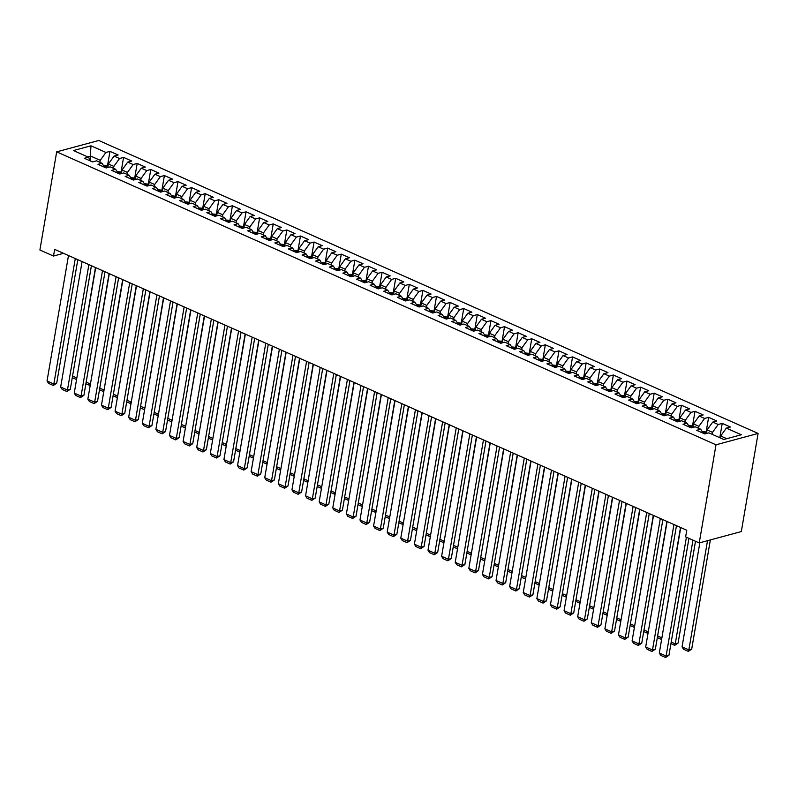 <?xml version="1.0" encoding="UTF-8"?>
<svg xmlns="http://www.w3.org/2000/svg" width="798" height="798" viewBox="0 0 798 798"><rect width="100%" height="100%" fill="white"/><g stroke="black" fill="none" stroke-linecap="round" stroke-linejoin="round"><path stroke-width="1.2" d="M758.1 433.434L98.762 140.488L56.678 151.859L716.005 444.805L758.1 433.434L741.322 531.558L699.238 542.929L716.005 444.805M90.084 159.839L90.972 145.805L73.446 150.543L88.418 157.186L84.379 158.283L92.538 161.904L96.578 160.817L102.024 163.231L97.984 164.328L106.144 167.949L110.184 166.862L115.63 169.276L111.59 170.373L119.75 173.994L123.79 172.907L129.236 175.321L125.196 176.418L133.356 180.039L137.396 178.952L142.842 181.365L138.802 182.463L146.962 186.084L151.002 184.996L156.448 187.41L152.408 188.508L160.568 192.128L164.607 191.041L170.054 193.455L166.014 194.552L174.173 198.173L178.213 197.086L183.66 199.5L179.62 200.597L187.779 204.218L191.819 203.131L197.266 205.545L193.226 206.642L201.385 210.263L205.425 209.176L210.872 211.59L206.832 212.687L214.991 216.308L219.031 215.221L224.477 217.635L220.438 218.732L228.597 222.353L232.637 221.265L238.083 223.679L234.043 224.777L242.203 228.398L246.243 227.31L251.689 229.724L247.649 230.822L255.809 234.442L259.849 233.355L265.295 235.769L261.255 236.866L269.415 240.487L273.455 239.4L278.901 241.814L274.861 242.911L283.021 246.532L287.061 245.445L292.507 247.859L288.467 248.956L296.627 252.577L300.666 251.49L306.113 253.904L302.073 255.001L310.232 258.622L314.272 257.535L319.719 259.958L315.679 261.046L323.838 264.677L327.878 263.579L333.315 266.003L329.285 267.091L337.444 270.721L341.484 269.624L346.921 272.048L342.891 273.135L351.05 276.766L355.09 275.669L360.526 278.093L356.497 279.18L364.656 282.811L368.696 281.714L374.132 284.138L370.102 285.225L378.262 288.856L382.302 287.759L387.738 290.183L383.708 291.27L391.868 294.901L395.908 293.804L401.344 296.228L397.314 297.315L405.474 300.946L409.514 299.849L414.95 302.272L410.92 303.36L419.08 306.991L423.12 305.893L428.556 308.317L424.526 309.405L432.686 313.035L436.725 311.938L442.162 314.362L438.132 315.449L446.291 319.08L450.331 317.983L455.768 320.407L451.738 321.494L459.897 325.125L463.937 324.028L469.374 326.452L465.344 327.539L473.503 331.17L477.543 330.073L482.98 332.497L478.95 333.584L487.109 337.215L491.149 336.118L496.585 338.542L492.556 339.629L500.715 343.26L504.755 342.162L510.191 344.586L506.151 345.674L514.321 349.305L518.361 348.207L523.797 350.631L519.757 351.719L527.927 355.349L531.967 354.252L537.403 356.676L533.363 357.763L541.533 361.394L545.573 360.297L551.009 362.721L546.969 363.808L555.139 367.439L559.179 366.342L564.615 368.766L560.575 369.853L568.745 373.484L572.784 372.397L578.221 374.811L574.181 375.898L582.35 379.529L586.39 378.442L591.827 380.855L587.787 381.943L595.956 385.574L599.996 384.486L605.433 386.9L601.393 387.988L609.562 391.619L613.602 390.531L619.039 392.945L614.999 394.032L623.168 397.663L627.208 396.576L632.644 398.99L628.605 400.077L636.774 403.708L640.814 402.621L646.25 405.035L642.21 406.122L650.38 409.753L654.42 408.666L659.856 411.08L655.816 412.167L663.986 415.798L668.026 414.711L673.462 417.125L669.422 418.212L677.592 421.843L681.632 420.755L687.068 423.169L683.028 424.257L691.198 427.888L695.238 426.8L700.674 429.214L696.634 430.302L704.804 433.932L708.843 432.845L723.806 439.489L741.322 434.76L726.36 428.107L730.399 427.02L722.23 423.389L718.19 424.486L712.754 422.062L716.794 420.975L708.624 417.344L704.584 418.441L699.148 416.017L703.188 414.93L695.018 411.299L690.978 412.396L685.542 409.973L689.582 408.885L681.412 405.254L677.372 406.352L671.936 403.928L675.976 402.84L667.806 399.209L663.766 400.297L658.33 397.883L662.37 396.796L654.2 393.165L650.17 394.252L644.724 391.838L648.764 390.751L640.595 387.12L636.565 388.207L631.118 385.793L635.158 384.706L626.989 381.075L622.959 382.162L617.512 379.748L621.552 378.661L613.383 375.03L609.353 376.117L603.906 373.703L607.946 372.616L599.777 368.985L595.747 370.073L590.301 367.659L594.34 366.571L586.171 362.94L582.141 364.028L576.695 361.614L580.735 360.526L572.565 356.896L568.535 357.983L563.089 355.569L567.129 354.482L558.959 350.851L554.929 351.938L549.483 349.524L553.523 348.437L545.353 344.806L541.323 345.893L535.877 343.479L539.917 342.392L531.747 338.761L527.717 339.848L522.271 337.434L526.311 336.337L518.141 332.716L514.111 333.803L508.665 331.389L512.705 330.292L504.536 326.671L500.506 327.759L495.059 325.345L499.099 324.247L490.93 320.626L486.9 321.714L481.453 319.3L485.493 318.203L477.324 314.582L473.294 315.669L467.847 313.255L471.887 312.158L463.728 308.537L459.688 309.624L454.242 307.21L458.281 306.113L450.122 302.492L446.082 303.579L440.636 301.165L444.676 300.068L436.516 296.447L432.476 297.534L427.03 295.12L431.07 294.023L422.91 290.402L418.87 291.489L413.424 289.076L417.464 287.978L409.304 284.357L405.264 285.445L399.818 283.031L403.858 281.933L395.698 278.312L391.658 279.4L386.212 276.986L390.252 275.889L382.092 272.268L378.053 273.355L372.606 270.941L376.646 269.844L368.486 266.223L364.447 267.31L359 264.896L363.04 263.799L354.881 260.178L350.841 261.265L345.394 258.851L349.434 257.754L341.275 254.133L337.235 255.22L331.788 252.806L335.828 251.709L327.669 248.088L323.629 249.176L318.183 246.762L322.222 245.664L314.063 242.043L310.023 243.131L304.577 240.717L308.617 239.619L300.457 235.999L296.417 237.086L290.971 234.672L295.011 233.575L286.851 229.954L282.811 231.041L277.365 228.617L281.405 227.53L273.245 223.899L269.205 224.996L263.759 222.572L267.799 221.485L259.639 217.854L255.599 218.951L250.153 216.527L254.193 215.44L246.033 211.809L241.994 212.906L236.547 210.482L240.587 209.395L232.427 205.764L228.388 206.862L222.941 204.438L226.981 203.35L218.822 199.719L214.782 200.817L209.335 198.393L213.375 197.306L205.216 193.675L201.176 194.772L195.729 192.348L199.769 191.261L191.61 187.63L187.57 188.727L182.124 186.303L186.163 185.216L178.004 181.585L173.964 182.682L168.518 180.258L172.558 179.171L164.398 175.54L160.358 176.637L154.912 174.213L158.952 173.126L150.792 169.495L146.752 170.592L141.306 168.169L145.346 167.081L137.186 163.45L133.146 164.548L127.7 162.124L131.74 161.036L123.58 157.406L119.54 158.503L114.094 156.079L118.134 154.992L109.974 151.361L107.501 165.794M90.972 145.805L105.935 152.458L109.974 151.361M699.238 542.929L685.632 536.884L686.769 530.241L54.643 249.385L53.506 256.038L63.521 253.325M107.81 167.5L108.408 163.959L113.855 166.383L113.516 168.338M114.094 156.079L108.408 163.959M119.54 158.503L113.855 166.383M88.418 157.186L90.932 161.196M117.126 171.65L121.396 173.555L122.014 170.004L127.461 172.428L127.121 174.383M127.7 162.124L122.014 170.004M133.146 164.548L127.461 172.428M102.024 163.231L104.538 167.241M130.732 177.695L135.002 179.6L135.62 176.049L141.066 178.473L140.727 180.428M141.306 168.169L135.62 176.049M146.752 170.592L141.066 178.473M115.63 169.276L118.144 173.286M144.338 183.749L148.608 185.645L149.226 182.094L154.672 184.518L154.333 186.473M154.912 174.213L149.226 182.094M160.358 176.637L154.672 184.518M129.236 175.321L131.75 179.331M162.223 191.68L162.832 188.148L168.278 190.562L167.939 192.518M168.518 180.258L162.832 188.148M173.964 182.682L168.278 190.562M142.842 181.365L145.356 185.375M175.829 197.724L176.438 194.193L181.884 196.607L181.545 198.562M182.124 186.303L176.438 194.193M187.57 188.727L181.884 196.607M156.448 187.41L158.962 191.42M185.156 201.884L189.425 203.779L190.044 200.238L195.49 202.652L195.151 204.607M195.729 192.348L190.044 200.238M201.176 194.772L195.49 202.652M170.054 193.455L172.567 197.465M198.762 207.929L203.031 209.824L203.65 206.283L209.096 208.697L208.757 210.652M209.335 198.393L203.65 206.283M214.782 200.817L209.096 208.697M183.66 199.5L186.173 203.51M212.368 213.974L216.637 215.869L217.256 212.328L222.702 214.742L222.363 216.697M222.941 204.438L217.256 212.328M228.388 206.862L222.702 214.742M197.266 205.545L199.779 209.555M230.253 221.904L230.861 218.373L236.308 220.787L235.969 222.742M236.547 210.482L230.861 218.373M241.994 212.906L236.308 220.787M210.872 211.59L213.385 215.6M243.859 227.949L244.467 224.418L249.914 226.832L249.575 228.787M250.153 216.527L244.467 224.418M255.599 218.951L249.914 226.832M224.477 217.635L226.991 221.644M253.185 232.108L257.455 234.004L258.073 230.462L263.52 232.876L263.18 234.831M263.759 222.572L258.073 230.462M269.205 224.996L263.52 232.876M238.083 223.679L240.597 227.689M266.791 238.153L271.061 240.048L271.679 236.507L277.125 238.921L276.786 240.876M277.365 228.617L271.679 236.507M282.811 231.041L277.125 238.921M251.689 229.724L254.203 233.734M280.387 244.198L284.667 246.093L285.285 242.552L290.731 244.966L290.392 246.931M290.971 234.672L285.285 242.552M296.417 237.086L290.731 244.966M265.295 235.769L267.809 239.779M298.282 252.138L298.891 248.597L304.337 251.011L303.998 252.976M304.577 240.717L298.891 248.597M310.023 243.131L304.337 251.011M278.901 241.814L281.415 245.824M307.599 256.288L311.878 258.183L312.497 254.642L317.943 257.056L317.604 259.021M318.183 246.762L312.497 254.642M323.629 249.176L317.943 257.056M292.507 247.859L295.021 251.869M321.205 262.333L325.484 264.228L326.103 260.687L331.549 263.101L331.21 265.066M331.788 252.806L326.103 260.687M337.235 255.22L331.549 263.101M306.113 253.904L308.627 257.914M334.811 268.377L339.09 270.273L339.709 266.731L345.155 269.145L344.816 271.111M345.394 258.851L339.709 266.731M350.841 261.265L345.155 269.145M319.719 259.958L322.232 263.958M348.417 274.422L352.696 276.317L353.315 272.776L358.761 275.19L358.422 277.155M359 264.896L353.315 272.776M364.447 267.31L358.761 275.19M333.315 266.003L335.838 270.003M366.312 282.362L366.92 278.821L372.367 281.235L372.028 283.2M372.606 270.941L366.92 278.821M378.053 273.355L372.367 281.235M346.921 272.048L349.444 276.048M375.629 286.512L379.908 288.407L380.526 284.866L385.973 287.28L385.634 289.245M386.212 276.986L380.526 284.866M391.658 279.4L385.973 287.28M360.526 278.093L363.05 282.093M389.234 292.557L393.514 294.452L394.132 290.911L399.579 293.325L399.239 295.29M399.818 283.031L394.132 290.911M405.264 285.445L399.579 293.325M374.132 284.138L376.656 288.138M402.84 298.602L407.12 300.497L407.738 296.956L413.184 299.37L412.845 301.335M413.424 289.076L407.738 296.956M418.87 291.489L413.184 299.37M387.738 290.183L390.262 294.183M416.446 304.646L420.726 306.542L421.344 303.001L426.79 305.415L426.451 307.38M427.03 295.12L421.344 303.001M432.476 297.534L426.79 305.415M401.344 296.228L403.868 300.228M434.341 312.587L434.95 309.045L440.386 311.459L440.057 313.424M440.636 301.165L434.95 309.045M446.082 303.579L440.386 311.459M414.95 302.272L417.474 306.272M443.658 316.736L447.937 318.631L448.556 315.09L453.992 317.504L453.663 319.469M454.242 307.21L448.556 315.09M459.688 309.624L453.992 317.504M428.556 308.317L431.08 312.317M457.264 322.781L461.543 324.676L462.162 321.135L467.598 323.549L467.269 325.514M467.847 313.255L462.162 321.135M473.294 315.669L467.598 323.549M442.162 314.362L444.686 318.362M470.87 328.826L475.149 330.721L475.768 327.18L481.204 329.594L480.875 331.559M481.453 319.3L475.768 327.18M486.9 321.714L481.204 329.594M455.768 320.407L458.291 324.407M484.476 334.871L488.755 336.766L489.374 333.225L494.81 335.639L494.481 337.604M495.059 325.345L489.374 333.225M500.506 327.759L494.81 335.639M469.374 326.452L471.897 330.452M502.371 342.811L502.979 339.27L508.416 341.684L508.087 343.649M508.665 331.389L502.979 339.27M514.111 333.803L508.416 341.684M482.98 332.497L485.503 336.497M511.688 346.96L515.967 348.856L516.585 345.315L522.022 347.729L521.692 349.694M522.271 337.434L516.585 345.315M527.717 339.848L522.022 347.729M496.585 338.542L499.109 342.541M525.293 353.005L529.563 354.901L530.191 351.359L535.628 353.773L535.298 355.738M535.877 343.479L530.191 351.359M541.323 345.893L535.628 353.773M510.191 344.586L512.715 348.586M538.899 359.05L543.169 360.945L543.797 357.404L549.233 359.828L548.904 361.783M549.483 349.524L543.797 357.404M554.929 351.938L549.233 359.828M523.797 350.631L526.321 354.631M556.795 366.99L557.403 363.449L562.839 365.873L562.51 367.828M563.089 355.569L557.403 363.449M568.535 357.983L562.839 365.873M537.403 356.676L539.927 360.676M570.4 373.035L571.009 369.494L576.445 371.918L576.116 373.873M576.695 361.614L571.009 369.494M582.141 364.028L576.445 371.918M551.009 362.721L553.533 366.721M579.717 377.185L583.986 379.08L584.615 375.539L590.051 377.963L589.722 379.918M590.301 367.659L584.615 375.539M595.747 370.073L590.051 377.963M564.615 368.766L567.139 372.766M593.323 383.23L597.592 385.125L598.221 381.584L603.657 384.008L603.328 385.963M603.906 373.703L598.221 381.584M609.353 376.117L603.657 384.008M578.221 374.811L580.745 378.811M606.929 389.274L611.198 391.17L611.827 387.629L617.263 390.052L616.934 392.008M617.512 379.748L611.827 387.629M622.959 382.162L617.263 390.052M591.827 380.855L594.35 384.855M624.824 397.214L625.433 393.673L630.869 396.097L630.54 398.052M631.118 385.793L625.433 393.673M636.565 388.207L630.869 396.097M605.433 386.9L607.956 390.91M638.43 403.259L639.038 399.718L644.475 402.142L644.146 404.097M644.724 391.838L639.038 399.718M650.17 394.252L644.475 402.142M619.039 392.945L621.562 396.955M647.747 407.409L652.016 409.314L652.644 405.763L658.081 408.187L657.751 410.142M658.33 397.883L652.644 405.763M663.766 400.297L658.081 408.187M632.644 398.99L635.168 403M661.352 413.454L665.622 415.359L666.25 411.808L671.687 414.232L671.357 416.187M671.936 403.928L666.25 411.808M677.372 406.352L671.687 414.232M646.25 405.035L648.774 409.045M674.958 419.499L679.228 421.404L679.856 417.853L685.292 420.277L684.963 422.232M685.542 409.973L679.856 417.853M690.978 412.396L685.292 420.277M659.856 411.08L662.38 415.09M692.854 427.439L693.462 423.898L698.898 426.322L698.569 428.277M699.148 416.017L693.462 423.898M704.584 418.441L698.898 426.322M673.462 417.125L675.986 421.135M706.459 433.484L707.068 429.942L712.504 432.366L712.175 434.321M712.754 422.062L707.068 429.942M718.19 424.486L712.504 432.366M687.068 423.169L689.592 427.179M720.335 437.952L720.674 435.987L726.759 438.691M726.36 428.107L720.674 435.987M700.674 429.214L703.198 433.224M56.678 151.859L39.9 249.993L53.506 256.038M99.91 162.293L100.249 160.338L90.723 156.109L87.77 156.907M105.935 152.458L100.249 160.338M722.23 423.389L719.786 437.703M708.624 417.344L706.16 431.778M695.018 411.299L692.554 425.733M681.412 405.254L678.948 419.688M667.806 399.209L665.342 413.643M654.2 393.165L651.737 407.598M640.595 387.12L638.131 401.554M626.989 381.075L624.525 395.509M613.383 375.03L610.919 389.464M599.777 368.985L597.313 383.419M586.171 362.94L583.707 377.374M572.565 356.896L570.101 371.329M558.959 350.851L556.495 365.284M545.353 344.806L542.889 359.24M531.747 338.761L529.283 353.195M518.141 332.716L515.678 347.15M504.536 326.671L502.072 341.105M490.93 320.626L488.466 335.06M477.324 314.582L474.86 329.015M463.728 308.537L461.254 322.971M450.122 302.492L447.648 316.926M436.516 296.447L434.042 310.881M422.91 290.402L420.436 304.836M409.304 284.357L406.83 298.791M395.698 278.312L393.224 292.746M382.092 272.268L379.619 286.701M368.486 266.223L366.013 280.657M354.881 260.178L352.407 274.612M341.275 254.133L338.801 268.567M327.669 248.088L325.195 262.522M314.063 242.043L311.589 256.477M300.457 235.999L297.983 250.422M286.851 229.954L284.377 244.378M273.245 223.899L270.771 238.333M259.639 217.854L257.165 232.288M246.033 211.809L243.56 226.243M232.427 205.764L229.954 220.198M218.822 199.719L216.348 214.153M205.216 193.675L202.742 208.108M191.61 187.63L189.136 202.064M178.004 181.585L175.53 196.019M164.398 175.54L161.924 189.974M150.792 169.495L148.318 183.929M137.186 163.45L134.712 177.884M123.58 157.406L121.106 171.839M686.41 537.234L666.101 656.036L668.953 655.268L688.933 538.361M680.744 527.558L659.298 653.013L666.101 656.036L665.572 657.512L660.804 655.397L659.298 653.013M668.953 655.268L665.572 657.512M707.517 540.695L688.854 649.881L682.051 646.859L699.846 542.77M691.696 649.113L688.315 651.368L688.854 649.881L691.696 649.113L710.36 539.927M688.315 651.368L683.557 649.243L682.051 646.859M673.941 524.535L652.495 649.991L655.348 649.223L676.465 525.663M667.138 521.513L645.692 646.969L652.495 649.991L651.966 651.467L647.198 649.353L645.692 646.969M655.348 649.223L651.966 651.467M660.335 518.491L638.889 643.946L641.742 643.178L662.859 519.618M653.532 515.468L632.086 640.924L638.889 643.946L638.36 645.422L633.592 643.308L632.086 640.924M641.742 643.178L638.36 645.422M692.973 540.156L675.248 643.836L678.091 643.068L695.497 541.273M706.709 432.027L702.15 431.548M705.322 433.863L703.686 433.134A4.758 2.663 114 0 0 703.437 433.324M671.208 642.041L675.248 643.836L674.709 645.313L670.938 643.637M678.091 643.068L674.709 645.313M680.504 527.458L661.911 637.722M693.103 425.982L688.544 425.504M691.716 427.818L690.08 427.09A4.758 2.663 114 0 0 689.831 427.279M657.602 635.996L661.642 637.792L661.113 639.268L657.333 637.592M661.672 639.118L661.113 639.268M646.729 512.446L625.283 637.901L628.136 637.123L649.253 513.573M639.926 509.423L618.48 634.879L625.283 637.901L624.754 639.378L619.986 637.263L618.48 634.879M628.136 637.123L624.754 639.378M633.123 506.401L611.677 631.856L614.53 631.078L635.647 507.518M626.32 503.378L604.884 628.824L611.677 631.856L611.148 633.333L606.38 631.218L604.884 628.824M614.53 631.078L611.148 633.333M666.899 521.413L648.305 631.677M679.497 419.938L674.938 419.459M678.11 421.773L676.475 421.045A4.758 2.663 114 0 0 676.225 421.234M643.996 629.951L648.036 631.747L647.507 633.223L643.727 631.547M648.066 633.073L647.507 633.223M653.293 515.368L634.699 625.632M665.891 413.893L661.333 413.414M664.505 415.728L662.869 415A4.758 2.663 114 0 0 662.619 415.189M630.39 623.906L634.43 625.702L633.901 627.178L630.121 625.502M634.47 627.029L633.901 627.178M619.517 500.356L598.081 625.802L600.924 625.034L622.041 501.473M612.714 497.334L591.278 622.779L598.081 625.802L597.542 627.288L592.774 625.173L591.278 622.779M600.924 625.034L597.542 627.288M639.687 509.324L621.093 619.587M652.285 407.848L647.727 407.369M650.899 409.683L649.263 408.955A4.758 2.663 114 0 0 649.013 409.145M616.784 617.861L620.824 619.657L620.295 621.133L616.515 619.457M620.864 620.984L620.295 621.133M605.911 494.311L584.475 619.757L587.318 618.989L608.435 495.428M599.108 491.289L577.672 616.734L584.475 619.757L583.937 621.243L579.168 619.128L577.672 616.734M587.318 618.989L583.937 621.243M626.081 503.269L607.487 613.542M638.679 401.803L634.121 401.324M637.293 403.638L635.657 402.91A4.758 2.663 114 0 0 635.408 403.1M603.178 611.817L607.218 613.612L606.689 615.088L602.909 613.413M607.258 614.939L606.689 615.088M592.306 488.266L570.869 613.712L573.712 612.944L594.829 489.383M585.503 485.244L564.066 610.689L570.869 613.712L570.331 615.198L565.563 613.083L564.066 610.689M573.712 612.944L570.331 615.198M578.7 482.221L557.263 607.667L560.106 606.899L581.223 483.339M571.897 479.199L550.46 604.645L557.263 607.667L556.725 609.153L551.957 607.039L550.46 604.645M560.106 606.899L556.725 609.153M565.094 476.177L543.657 601.622L546.5 600.854L567.617 477.294M558.291 473.154L536.855 598.6L543.657 601.622L543.119 603.108L538.351 600.984L536.855 598.6M546.5 600.854L543.119 603.108M551.488 470.132L530.052 595.577L532.894 594.809L554.011 471.249M544.685 467.109L523.249 592.555L530.052 595.577L529.513 597.064L524.745 594.939L523.249 592.555M532.894 594.809L529.513 597.064M537.882 464.087L516.446 589.532L519.289 588.764L540.406 465.204M531.079 461.064L509.643 586.51L516.446 589.532L515.907 591.019L511.139 588.894L509.643 586.51M519.289 588.764L515.907 591.019M524.276 458.042L502.84 583.488L505.683 582.72L526.8 459.159M517.473 455.02L496.037 580.465L502.84 583.488L502.301 584.974L497.533 582.849L496.037 580.465M505.683 582.72L502.301 584.974M510.67 451.997L489.234 577.443L492.077 576.675L513.194 453.114M503.867 448.975L482.431 574.42L489.234 577.443L488.695 578.929L483.927 576.804L482.431 574.42M492.077 576.675L488.695 578.929M497.064 445.952L475.628 571.398L478.471 570.63L499.588 447.07M490.261 442.93L468.825 568.375L475.628 571.398L475.089 572.874L470.321 570.76L468.825 568.375M478.471 570.63L475.089 572.874M483.458 439.907L462.022 565.353L464.865 564.585L485.982 441.025M476.655 436.885L455.219 562.331L462.022 565.353L461.483 566.829L456.715 564.715L455.219 562.331M464.865 564.585L461.483 566.829M469.852 433.863L448.416 559.308L451.259 558.54L472.376 434.98M463.049 430.84L441.613 556.286L448.416 559.308L447.877 560.785L443.109 558.67L441.613 556.286M451.259 558.54L447.877 560.785M456.247 427.818L434.81 553.263L437.653 552.495L458.77 428.935M449.444 424.795L428.007 550.241L434.81 553.263L434.272 554.74L429.504 552.625L428.007 550.241M437.653 552.495L434.272 554.74M442.641 421.773L421.204 547.219L424.047 546.45L445.164 422.89M435.838 418.751L414.401 544.196L421.204 547.219L420.666 548.695L415.898 546.58L414.401 544.196M424.047 546.45L420.666 548.695M429.035 415.728L407.598 541.174L410.441 540.406L431.558 416.845M422.232 412.706L400.796 538.151L407.598 541.174L407.06 542.65L402.292 540.535L400.796 538.151M410.441 540.406L407.06 542.65M415.429 409.683L393.993 535.129L396.835 534.361L417.953 410.8M408.626 406.661L387.19 532.106L393.993 535.129L393.454 536.605L388.686 534.49L387.19 532.106M396.835 534.361L393.454 536.605M401.823 403.638L380.387 529.084L383.23 528.316L404.347 404.756M395.02 400.616L373.584 526.062L380.387 529.084L379.848 530.56L375.08 528.446L373.584 526.062M383.23 528.316L379.848 530.56M388.217 397.594L366.781 523.039L369.624 522.271L390.741 398.711M381.414 394.571L359.978 520.017L366.781 523.039L366.242 524.515L361.474 522.401L359.978 520.017M369.624 522.271L366.242 524.515M374.611 391.549L353.175 516.994L356.018 516.226L377.135 392.666M367.808 388.526L346.372 513.972L353.175 516.994L352.636 518.471L347.868 516.356L346.372 513.972M356.018 516.226L352.636 518.471M361.005 385.504L339.569 510.949L342.412 510.181L363.529 386.621M354.202 382.481L332.766 507.927L339.569 510.949L339.03 512.426L334.272 510.311L332.766 507.927M342.412 510.181L339.03 512.426M347.399 379.459L325.963 504.905L328.806 504.137L349.923 380.576M340.596 376.437L319.16 501.882L325.963 504.905L325.424 506.381L320.666 504.266L319.16 501.882M328.806 504.137L325.424 506.381M333.793 373.414L312.357 498.86L315.2 498.092L336.317 374.531M326.99 370.392L305.554 495.837L312.357 498.86L311.819 500.336L307.06 498.221L305.554 495.837M315.2 498.092L311.819 500.336M320.188 367.369L298.751 492.815L301.594 492.047L322.711 368.486M313.385 364.347L291.948 489.792L298.751 492.815L298.213 494.291L293.455 492.176L291.948 489.792M301.594 492.047L298.213 494.291M306.582 361.324L285.145 486.77L287.988 486.002L309.105 362.442M299.779 358.302L278.342 483.748L285.145 486.77L284.607 488.246L279.849 486.132L278.342 483.748M287.988 486.002L284.607 488.246M292.976 355.28L271.539 480.725L274.382 479.957L295.499 356.397M286.173 352.257L264.736 477.703L271.539 480.725L271.001 482.201L266.243 480.087L264.736 477.703M274.382 479.957L271.001 482.201M279.37 349.235L257.934 474.68L260.776 473.912L281.894 350.352M272.567 346.212L251.131 471.658L257.934 474.68L257.395 476.157L252.637 474.042L251.131 471.658M260.776 473.912L257.395 476.157M265.774 343.19L244.328 468.635L247.171 467.867L268.288 344.307M258.971 340.167L237.525 465.613L244.328 468.635L243.789 470.112L239.031 467.997L237.525 465.613M247.171 467.867L243.789 470.112M252.168 337.145L230.722 462.591L233.565 461.823L254.682 338.262M245.365 334.123L223.919 459.568L230.722 462.591L230.183 464.067L225.425 461.952L223.919 459.568M233.565 461.823L230.183 464.067M238.562 331.1L217.116 456.546L219.959 455.778L241.076 332.217M231.759 328.078L210.313 453.523L217.116 456.546L216.577 458.022L211.819 455.907L210.313 453.523M219.959 455.778L216.577 458.022M224.956 325.055L203.51 450.501L206.353 449.733L227.47 326.173M218.153 322.033L196.707 447.479L203.51 450.501L202.971 451.977L198.213 449.863L196.707 447.479M206.353 449.733L202.971 451.977M211.35 319.01L189.904 444.456L192.747 443.688L213.864 320.128M204.547 315.988L183.101 441.434L189.904 444.456L189.365 445.932L184.607 443.818L183.101 441.434M192.747 443.688L189.365 445.932M197.744 312.966L176.298 438.411L179.141 437.643L200.258 314.083M190.941 309.933L169.495 435.389L176.298 438.411L175.76 439.888L171.001 437.773L169.495 435.389M179.141 437.643L175.76 439.888M184.138 306.911L162.692 432.366L165.535 431.598L186.652 308.038M177.336 303.888L155.889 429.344L162.692 432.366L162.154 433.843L157.396 431.728L155.889 429.344M165.535 431.598L162.154 433.843M170.533 300.866L149.086 426.322L151.929 425.553L173.046 301.993M163.73 297.844L142.283 423.299L149.086 426.322L148.548 427.798L143.79 425.683L142.283 423.299M151.929 425.553L148.548 427.798M156.927 294.821L135.48 420.277L138.323 419.509L159.44 295.948M150.124 291.799L128.678 417.254L135.48 420.277L134.942 421.753L130.184 419.638L128.678 417.254M138.323 419.509L134.942 421.753M143.321 288.776L121.875 414.232L124.717 413.464L145.834 289.903M136.518 285.754L115.072 411.209L121.875 414.232L121.336 415.708L116.578 413.593L115.072 411.209M124.717 413.464L121.336 415.708M129.715 282.731L108.269 408.187L111.112 407.419L132.229 283.859M122.912 279.709L101.466 405.165L108.269 408.187L107.73 409.663L102.972 407.549L101.466 405.165M111.112 407.419L107.73 409.663M116.109 276.687L94.663 402.142L97.506 401.374L118.623 277.814M109.306 273.664L87.86 399.12L94.663 402.142L94.124 403.618L89.366 401.504L87.86 399.12M97.506 401.374L94.124 403.618M102.503 270.642L81.057 396.097L83.9 395.329L105.017 271.769M95.7 267.619L74.254 393.075L81.057 396.097L80.518 397.574L75.76 395.459L74.254 393.075M83.9 395.329L80.518 397.574M612.475 497.224L593.882 607.497M625.073 395.748L620.515 395.279M623.687 397.594L622.051 396.865A4.758 2.663 114 0 0 621.802 397.055M589.572 605.772L593.612 607.567L593.084 609.044L589.303 607.368M593.652 608.894L593.084 609.044M598.869 491.179L580.276 601.453M611.468 389.703L606.909 389.234M610.081 391.549L608.445 390.821A4.758 2.663 114 0 0 608.196 391.01M575.966 599.727L580.006 601.522L579.478 602.999L575.697 601.323M580.046 602.849L579.478 602.999M585.263 485.134L566.68 595.408M597.862 383.658L593.303 383.19M596.475 385.504L594.839 384.776A4.758 2.663 114 0 0 594.59 384.965M562.361 593.682L566.4 595.478L565.872 596.954L562.091 595.278M566.44 596.804L565.872 596.954M571.657 479.089L553.074 589.363M584.256 377.614L579.697 377.145M582.869 379.459L581.233 378.731A4.758 2.663 114 0 0 580.984 378.92M548.755 587.637L552.795 589.433L552.266 590.909L548.485 589.233M552.834 590.759L552.266 590.909M558.051 473.044L539.468 583.318M570.65 371.569L566.091 371.1M569.263 373.414L567.637 372.686A4.758 2.663 114 0 0 567.378 372.875M535.149 581.592L539.189 583.388L538.66 584.864L534.879 583.188M539.229 584.715L538.66 584.864M544.445 467L525.862 577.273M557.044 365.524L552.485 365.055M555.657 367.369L554.031 366.641A4.758 2.663 114 0 0 553.772 366.831M521.543 575.548L525.583 577.343L525.054 578.819L521.274 577.144M525.623 578.67L525.054 578.819M530.84 460.955L512.256 571.228M543.438 359.479L538.879 359.01M542.051 361.324L540.426 360.596A4.758 2.663 114 0 0 540.166 360.786M507.937 569.503L511.977 571.298L511.448 572.774L507.668 571.099M512.017 572.625L511.448 572.774M517.234 454.91L498.65 565.184M529.832 353.434L525.274 352.965M528.446 355.28L526.82 354.551A4.758 2.663 114 0 0 526.56 354.741M494.331 563.458L498.371 565.253L497.842 566.73L494.062 565.054M498.411 566.58L497.842 566.73M503.628 448.865L485.044 559.139M516.226 347.389L511.668 346.921M514.84 349.235L513.214 348.507A4.758 2.663 114 0 0 512.954 348.696M480.725 557.413L484.765 559.208L484.236 560.685L480.456 559.009M484.805 560.535L484.236 560.685M490.022 442.82L471.438 553.094M502.62 341.344L498.062 340.876M501.234 343.19L499.608 342.462A4.758 2.663 114 0 0 499.349 342.651M467.119 551.368L471.159 553.164L470.63 554.64L466.85 552.964M471.199 554.49L470.63 554.64M476.416 436.775L457.833 547.049M489.014 335.3L484.456 334.831M487.628 337.145L486.002 336.417A4.758 2.663 114 0 0 485.743 336.606M453.513 545.323L457.553 547.119L457.025 548.595L453.244 546.919M457.593 548.445L457.025 548.595M462.81 430.73L444.227 541.004M475.409 329.255L470.85 328.786M474.022 331.1L472.396 330.372A4.758 2.663 114 0 0 472.137 330.562M439.907 539.278L443.947 541.074L443.419 542.55L439.638 540.874M443.987 542.401L443.419 542.55M449.204 424.686L430.621 534.959M461.803 323.21L457.244 322.741M460.416 325.055L458.79 324.327A4.758 2.663 114 0 0 458.531 324.517M426.302 533.234L430.351 535.029L429.813 536.505L426.032 534.83M430.381 536.356L429.813 536.505M435.598 418.641L417.015 528.914M448.197 317.165L443.638 316.696M446.81 319.01L445.184 318.282A4.758 2.663 114 0 0 444.925 318.472M412.696 527.189L416.746 528.984L416.207 530.461L412.426 528.785M416.775 530.311L416.207 530.461M421.992 412.596L403.409 522.87M434.591 311.12L430.032 310.651M433.204 312.966L431.578 312.237A4.758 2.663 114 0 0 431.319 312.427M399.09 521.144L403.14 522.939L402.601 524.416L398.82 522.74M403.17 524.266L402.601 524.416M408.386 406.551L389.803 516.825M420.985 305.075L416.426 304.607M419.598 306.921L417.972 306.193A4.758 2.663 114 0 0 417.713 306.382M385.484 515.099L389.534 516.895L388.995 518.371L385.215 516.695M389.564 518.221L388.995 518.371M394.781 400.506L376.197 510.77M407.379 299.031L402.82 298.562M405.992 300.876L404.367 300.148A4.758 2.663 114 0 0 404.107 300.337M371.878 509.054L375.928 510.85L375.389 512.326L371.609 510.65M375.958 512.176L375.389 512.326M381.175 394.461L362.591 504.725M393.773 292.986L389.215 292.517M392.387 294.831L390.761 294.103A4.758 2.663 114 0 0 390.501 294.292M358.272 503.009L362.322 504.805L361.783 506.281L358.003 504.605M362.352 506.132L361.783 506.281M367.569 388.417L348.985 498.68M380.167 286.941L375.609 286.472M378.781 288.786L377.155 288.058A4.758 2.663 114 0 0 376.895 288.248M344.666 496.964L348.716 498.76L348.177 500.236L344.397 498.56M348.746 500.087L348.177 500.236M353.963 382.372L335.379 492.635M366.561 280.896L362.003 280.427M365.175 282.741L363.549 282.013A4.758 2.663 114 0 0 363.29 282.203M331.06 490.92L335.11 492.715L334.571 494.191L330.791 492.516M335.14 494.042L334.571 494.191M340.357 376.327L321.774 486.59M352.955 274.851L348.397 274.382M351.569 276.697L349.943 275.968A4.758 2.663 114 0 0 349.684 276.158M317.454 484.875L321.504 486.67L320.966 488.147L317.185 486.471M321.534 487.997L320.966 488.147M326.751 370.282L308.168 480.546M339.35 268.806L334.791 268.337M337.963 270.652L336.337 269.924A4.758 2.663 114 0 0 336.078 270.113M303.848 478.83L307.898 480.625L307.36 482.102L303.579 480.426M307.928 481.952L307.36 482.102M313.145 364.237L294.562 474.501M325.744 262.761L321.185 262.293M324.357 264.607L322.731 263.879A4.758 2.663 114 0 0 322.472 264.068M290.243 472.785L294.292 474.581L293.754 476.057L289.973 474.381M294.322 475.897L293.754 476.057M299.539 358.192L280.956 468.456M312.138 256.717L307.579 256.248M310.751 258.552L309.125 257.834A4.758 2.663 114 0 0 308.866 258.023M276.637 466.74L280.687 468.536L280.148 470.012L276.367 468.336M280.716 469.852L280.148 470.012M285.933 352.147L267.35 462.411M298.532 250.672L293.973 250.203M297.145 252.507L295.519 251.789A4.758 2.663 114 0 0 295.26 251.978M263.031 460.695L267.081 462.491L266.542 463.967L262.761 462.291M267.111 463.808L266.542 463.967M272.327 346.103L253.744 456.366M284.926 244.627L280.367 244.158M283.539 246.462L281.913 245.744A4.758 2.663 114 0 0 281.654 245.934M249.425 454.651L253.475 456.446L252.936 457.922L249.156 456.247M253.505 457.763L252.936 457.922M258.722 340.058L240.138 450.321M271.32 238.582L266.761 238.113M269.933 240.417L268.308 239.699A4.758 2.663 114 0 0 268.048 239.889M235.819 448.606L239.869 450.401L239.33 451.877L235.55 450.202M239.899 451.718L239.33 451.877M245.116 334.013L226.532 444.277M257.714 232.537L253.156 232.068M256.328 234.373L254.702 233.654A4.758 2.663 114 0 0 254.442 233.844M222.213 442.561L226.263 444.356L225.724 445.833L221.944 444.157M226.293 445.673L225.724 445.833M231.51 327.968L212.926 438.232M244.108 226.492L239.55 226.024M242.722 228.328L241.096 227.61A4.758 2.663 114 0 0 240.836 227.799M208.607 436.516L212.657 438.311L212.118 439.788L208.338 438.102M212.687 439.628L212.118 439.788M217.914 321.923L199.32 432.187M230.502 220.448L225.944 219.979M229.116 222.283L227.49 221.565A4.758 2.663 114 0 0 227.231 221.744M195.001 430.471L199.051 432.267L198.512 433.743L194.732 432.057M199.081 433.583L198.512 433.743M204.308 315.878L185.715 426.142M216.896 214.403L212.338 213.934M215.51 216.238L213.884 215.52A4.758 2.663 114 0 0 213.625 215.699M181.395 424.416L185.445 426.222L184.907 427.698L181.126 426.012M185.475 427.538L184.907 427.698M190.702 309.833L172.109 420.097M203.291 208.358L198.732 207.889M201.904 210.193L200.278 209.475A4.758 2.663 114 0 0 200.019 209.655M167.799 418.371L171.839 420.177L171.301 421.653L167.52 419.967M171.869 421.494L171.301 421.653M177.096 303.789L158.503 414.052M189.695 202.313L185.126 201.844M188.298 204.148L186.672 203.43A4.758 2.663 114 0 0 186.413 203.61M154.194 412.327L158.233 414.122L157.695 415.608L153.914 413.923M158.263 415.449L157.695 415.608M163.49 297.744L144.897 408.007M176.089 196.268L171.52 195.799M174.702 198.103L173.066 197.385A4.758 2.663 114 0 0 172.807 197.565M140.588 406.282L144.628 408.077L144.089 409.564L140.308 407.878M144.657 409.404L144.089 409.564M149.884 291.699L131.291 401.963M162.483 190.223L157.914 189.754M161.096 192.059L159.46 191.34A4.758 2.663 114 0 0 159.201 191.52M126.982 400.237L131.022 402.032L130.483 403.519L126.702 401.833M131.052 403.359L130.483 403.519M136.278 285.654L117.685 395.918M148.877 184.178L144.308 183.71M147.49 186.014L145.854 185.296A4.758 2.663 114 0 0 145.595 185.475M113.376 394.192L117.416 395.988L116.877 397.474L113.097 395.788M117.446 397.314L116.877 397.474M122.673 279.609L104.079 389.873M135.271 178.134L130.702 177.665M133.884 179.969L132.249 179.241A4.758 2.663 114 0 0 131.989 179.43M99.77 388.147L103.81 389.943L103.271 391.429L99.491 389.743M103.84 391.269L103.271 391.429M88.897 264.597L67.451 390.052L70.294 389.284L91.411 265.724M82.094 261.574L60.648 387.03L67.451 390.052L66.912 391.529L62.154 389.414L60.648 387.03M70.294 389.284L66.912 391.529M109.067 273.564L90.473 383.828M121.665 172.089L117.097 171.62M120.279 173.924L118.643 173.196A4.758 2.663 114 0 0 118.383 173.385M86.164 382.102L90.204 383.898L89.665 385.384L85.885 383.698M90.234 385.225L89.665 385.384M75.291 258.552L53.845 384.008L56.688 383.24L77.805 259.679M68.488 255.53L47.042 380.985L53.845 384.008L53.306 385.484L48.548 383.369L47.042 380.985M56.688 383.24L53.306 385.484M95.461 267.52L76.867 377.783M108.059 166.044L103.491 165.575M106.673 167.879L105.037 167.151A4.758 2.663 114 0 0 104.777 167.341M72.558 376.058L76.598 377.853L76.059 379.339L72.279 377.654M76.628 379.18L76.059 379.339M706.439 433.494L702.17 431.588M692.834 427.449L688.564 425.543M638.41 403.269L634.141 401.364M624.804 397.224L620.535 395.319M570.38 373.035L566.111 371.14M556.775 366.99L552.505 365.095M502.361 342.811L498.082 340.916M434.331 312.587L430.052 310.691M366.302 282.362L362.023 280.467M298.272 252.138L293.993 250.243M243.849 227.959L239.58 226.063M230.243 221.914L225.974 220.019M175.819 197.734L171.55 195.839M162.213 191.69L157.944 189.794M107.79 167.51L103.521 165.605"/></g></svg>
